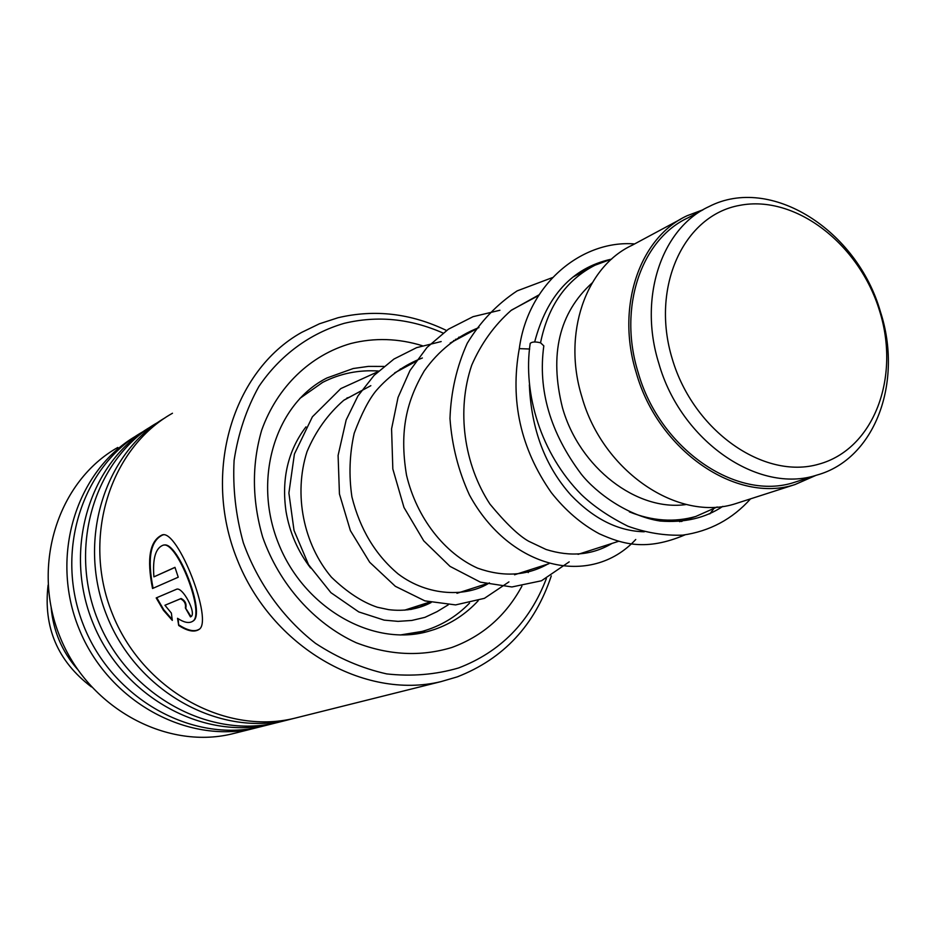 <?xml version="1.0" encoding="UTF-8"?>
<svg xmlns="http://www.w3.org/2000/svg" width="935" height="935" viewBox="0 0 935 935"><rect width="100%" height="100%" fill="white"/><g stroke="black" fill="none" stroke-linecap="round" stroke-linejoin="round"><path stroke-width="1.4" d="M879.59 310.923C859.323 244.012 795.463 194.48 739.737 205.361C683.73 215.179 650.257 287.244 672.288 359.017C693.478 430.977 763.942 480.123 818.674 464.204C873.758 449.326 900.615 377.635 879.59 310.923M880.454 311.822C857.208 230.232 770.709 174.67 709.022 206.577C661.641 228.21 638.161 297.494 658.801 363.318C680.727 441.191 758.753 494.498 816.909 475.074C875.172 459.097 903.315 381.947 880.454 311.822M702.886 209.861L688.23 217.715C641.235 239.196 617.848 307.592 638.137 372.434C659.678 449.174 736.815 501.569 794.516 482.308L798.969 480.87M611.7 259.03L595.011 265.213C566.213 280.009 548.05 305.874 540.535 342.818M592.135 282.931C559.107 312.933 549.207 354.505 562.449 407.66C579.349 467.757 637.039 511.831 686.383 504.491M680.867 219.082L632.259 245.192C585.684 266.639 562.227 333.655 581.897 396.896C602.736 471.731 678.635 522.572 735.927 503.556L740.345 502.13M703.073 209.744L687.061 215.751C639.411 237.607 615.686 307.031 636.279 372.878C658.146 450.787 736.441 504.012 795.03 484.54L815.939 475.377M629.372 511.866C652.303 521.052 674.427 522.583 695.769 516.471L717.168 506.969M443.015 333.024C410.348 318.625 377.413 315.387 344.209 323.335C309.964 333.327 280.114 355.16 258.878 386.494C246.443 408.899 238.18 433.536 234.101 460.394C232.651 487.93 235.725 515.407 243.345 542.826C257.85 583.054 283.141 618.187 315.504 643.338C338.108 658.146 361.833 668.326 386.681 673.901C411.564 676.659 435.535 674.684 458.582 667.964C500.412 651.917 529.678 622.126 546.379 578.566M456.373 339.709L455.532 339.241M551.288 575.925C534.867 625.176 503.521 658.824 457.238 676.882L440.981 681.627C364.077 700.198 271.582 646.973 237.081 559.27C201.902 471.836 232.838 370.739 301.643 332.404L319.396 323.802L338.073 317.725C374.771 309.088 410.921 313.342 446.521 330.487M458.851 337.126L459.962 337.78M157.396 422.678C95.861 457.215 67.612 544.754 97.591 619.414C126.973 694.308 207.932 739.281 276.783 722.708L281.715 721.469M165.25 417.7C103.949 453.241 76.506 541.517 107.128 616.481C137.153 691.678 218.498 736.628 287.583 720.008L293.239 718.571M172.472 413.247C110.131 448.204 81.579 537.169 112.106 613.161C142.015 689.387 224.201 735.202 293.929 718.407L298.931 717.168M190.459 616.913L185.364 607.937C186.018 603.811 184.417 600.761 180.56 598.786L164.934 605.261L171.362 613.068L172.309 620.396L163.485 610.38L156.192 597.933L176.329 589.342C182.454 585.883 197.016 613.687 190.915 616.679L191.207 616.457M178.69 625.48L177.533 618.292C183.879 622.476 188.847 623.528 192.435 621.436C205.992 615.125 176.668 539.6 162.947 545.257C155.514 548.226 152.498 558.756 153.913 576.86L174.974 567.335L178.234 577.211L152.534 588.501C146.55 558.487 149.775 540.629 162.234 534.913C177.814 528.953 213.916 621.892 198.863 629.547C194.211 632.457 187.479 631.102 178.69 625.48L178.164 618.689M142.821 431.795C82.058 465.922 54.125 552.071 83.577 625.457C112.445 699.064 192.213 743.22 260.187 726.857L265.061 725.642M150.325 427.038C89.83 462.171 62.715 549.032 92.81 622.675C122.321 696.54 202.439 740.649 270.636 724.239L276.152 722.848M117.81 447.456C58.402 480.859 30.995 564.623 59.559 635.812C87.551 707.222 165.25 749.975 231.728 733.975L236.485 732.783M135.891 436.072C76.179 470.808 49.403 556.29 78.984 628.659C107.993 701.25 186.918 744.529 254.25 728.342L259.638 726.974M192.937 621.074C206.436 614.844 177.767 540.781 163.987 545.093M153.913 576.86L174.997 567.428M153.095 588.255C147.157 558.382 150.418 540.582 162.877 534.878L163.59 534.773M199.529 629.033L199.354 629.162C194.69 632.072 187.97 630.728 179.193 625.129M164.934 605.261L181.121 598.505C184.966 600.48 186.556 603.519 185.913 607.633L185.364 607.937M172.18 619.449L163.73 609.702L156.753 597.699L176.341 589.342M185.469 607.879L190.985 616.574M529.701 349.012L519.299 348.638L519.206 349.281M530.133 344.185L530.203 343.355C532.097 341.731 535.556 341.555 540.582 342.829L543.819 345.856C537.742 389.977 550.236 432.753 581.301 474.174C596.366 493.166 627.864 516.097 660.145 521.029C684.467 522.945 705.364 518.06 722.825 506.361M417.302 607.037L415.011 608.486M431.023 602.549L417.618 607.762L410.687 609.491M310.584 568.001C297.774 551.206 289.593 532.366 286.04 511.515C281.353 478.778 288.003 450.565 305.967 426.874M299.808 398.45L322.68 382.368C340.153 373.474 358.783 369.699 378.558 371.043M483.909 584.644L482.67 586.584M469.534 603.11C456.233 616.831 440.408 626.275 422.059 631.429L400.168 634.994M414.941 633.556L413.55 633.977M346.838 398.053L349.164 397.328M77.266 669.051C61.955 651.391 53.248 630.915 51.144 607.621M48.082 585.088C43.185 627.245 57.619 661.174 91.396 686.886M383.864 366.426L368.413 366.391L353.231 368.519L326.934 377.974C276.129 403.394 252.111 477.914 278.385 543.235C304.202 608.732 373.275 647.149 428.078 631.429L434.413 629.489C451.36 623.587 465.957 613.991 478.217 600.714M521.929 586.128C505.917 615.768 482.542 636.232 451.792 647.499C420.797 656.873 388.925 655.283 356.2 642.742C314.102 623.446 279.179 584.246 262.63 536.982C252.018 500.202 251.69 464.613 261.671 430.217C277.263 386.658 310.549 354.984 350.906 343.496C374.479 337.593 398.287 338.33 422.328 345.705M529.233 570.058L528.228 572.594M320.331 381.725L321.897 380.779M344.068 400.063L361.377 390.76M394.64 372.89L415.643 361.6M450.191 343.04L475.634 329.365M511.632 310.023L538.466 295.6M573.026 277.029L589.05 268.415M735.927 503.556L795.03 484.54M404.575 610.169L429.457 602.163M456.958 593.316L486.235 583.896M514.554 574.78L548.903 563.735M578.064 554.35L618.444 541.353M679.57 521.683L695.769 516.471M794.516 482.308L816.909 475.074M276.783 722.708L287.583 720.008M293.929 718.407L440.981 681.627M260.187 726.857L270.636 724.239M231.728 733.975L254.25 728.342M162.877 534.878L162.246 534.913M529.35 384.823C531.302 429.539 545.198 466.331 571.028 495.211C593.854 518.983 618.269 531.173 644.262 531.781M681.615 521.52L683.181 520.526M538.922 294.899L511.094 310.432C494.323 325.24 481.198 343.484 471.731 365.153C456.315 410.395 463.924 464.379 489.963 504.129C505.835 523.319 518.738 535.685 528.661 541.236L546.052 549.476C570.42 557.143 592.416 555.121 612.051 543.41M478.977 327.566C456.818 336.226 438.55 350.707 424.198 370.996C407.005 400.484 399.093 430.135 406.503 475.097C416.753 518.282 444.721 553.356 477.563 568.141C503.159 577.246 526.569 575.89 547.793 564.085M422.386 357.976C404.61 364.802 389.276 375.636 376.349 390.456C368.986 399.257 361.6 413.527 354.201 433.267C349.515 454.176 348.755 475.366 351.911 496.859C359.94 529.116 375.367 554.829 398.193 573.985C428.277 596.74 467.091 597.161 489.414 582.867M370.844 385.676L343.753 400.297C327.858 414.158 315.609 431.28 307.007 451.675C293.298 494.638 303.641 544.345 331.434 577.199C347.084 592.241 362.406 602.257 377.378 607.247L388.656 609.643C404.095 611.56 418.249 609.199 431.105 602.561M534.668 341.965C546.893 295.717 572.162 268.181 610.473 259.357M519.299 348.638C528.018 282.826 582.902 239.722 634.596 243.941M750.56 498.846C732.304 519.217 709.653 531.314 682.608 535.147C664.481 535.778 646.249 532.798 627.899 526.206C609.234 516.903 593.713 506.373 581.348 494.592C540.933 453.779 522.723 393.612 530.203 343.355M519.276 348.673C509.926 400.706 520.596 448.671 551.288 492.57C565.418 510.452 581.418 524.184 599.288 533.78C622.429 544.123 645.91 551.44 684.911 534.902M709.852 513.876L713.475 509.119M576.638 275.089L575.563 275.1M552.269 277.66L517.16 290.878C496.999 304.191 480.368 321.652 467.255 343.262C456.701 366.66 450.939 391.753 449.98 418.529C451.909 445.446 458.395 470.924 469.428 494.966C509.809 569.228 590.663 588.173 635.742 539.495M499.909 310.256L473.04 316.684L448.391 329.214L427.05 347.399L409.998 370.505L398.041 397.445L391.578 428.849L392.829 468.973L403.978 507.46L423.73 540.839L450.039 566.388L480.368 582.143L511.889 586.97L541.482 580.775L569.193 561.865M454.842 340.539L453.592 340.562M441.18 341.555L416.624 347.645L393.962 359.04L374.129 375.344L357.941 395.949L346.172 419.944L338.096 455.427L339.44 493.972L350.391 530.636L369.687 562.262L395.341 586.303L424.899 600.878L455.59 604.91L484.412 598.342L508.932 581.909M402.132 368.858L400.285 368.916M376.548 372.329L340.796 388.609L312.383 416.823L294.408 454.036L288.892 493.037L294.034 530.484L308.562 564.717L330.908 592.661L358.748 611.911L384.133 620.127L398.065 621.366L411.774 620.454L424.899 617.369L437.031 611.654L448.262 604.828M412.019 634.421L422.059 631.429M421.147 633.053L425.203 630.517M418.19 607.142L413.983 607.142M410.161 608.369L407.824 609.865M414.123 633.801L415.724 633.965"/></g></svg>
